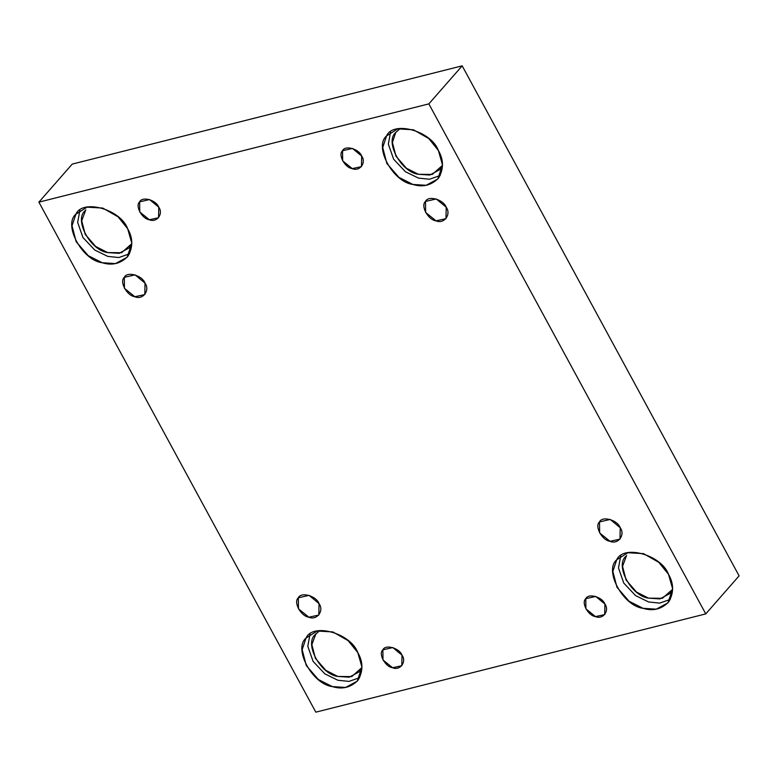 <?xml version="1.0" encoding="UTF-8"?>
<svg xmlns="http://www.w3.org/2000/svg" width="778" height="778" viewBox="0 0 778 778"><rect width="100%" height="100%" fill="white"/><g stroke="black" fill="none" stroke-linecap="round" stroke-linejoin="round"><path stroke-width="1.17" d="M446.222 207.24L436.244 198.964L425.498 201.434L425.615 212.433L436.03 220.835L445.989 218.667L446.222 207.24C451.512 214.397 444.024 224.395 436.03 220.835C428.056 219.921 420.324 205.664 425.498 201.434C428.172 195.19 443.402 199.45 446.222 207.24M145.039 283.134L135.061 274.867L124.324 277.328L124.431 288.327L134.857 296.729L144.815 294.561L145.039 283.134C150.339 290.301 142.851 300.289 134.857 296.729C126.882 295.815 119.141 281.558 124.324 277.328C126.999 271.084 142.218 275.344 145.039 283.134M319.048 603.621L309.07 595.345L298.324 597.815L298.441 608.814L308.856 617.207L318.824 615.038L319.048 603.621C324.348 610.779 316.86 620.766 308.856 617.207C300.892 616.293 293.15 602.046 298.324 597.815C301.008 591.562 316.228 595.831 319.048 603.621M361.673 156.067L352.463 148.433L342.544 150.708L342.651 160.861L352.269 168.622L361.459 166.618L361.673 156.067C366.564 162.68 359.65 171.899 352.269 168.622C344.907 167.776 337.769 154.618 342.544 150.708C345.014 144.941 359.066 148.88 361.673 156.067M438.364 150.455L428.727 138.513L413.419 129.78L397.733 128.866L386.559 135.946L382.708 147.519L386.851 163.438L398.91 177.365L412.894 184.444L426.12 185.3L437.79 179.008L442.507 164.975L438.364 150.455C443.723 159.723 443.81 168.894 438.646 177.948C431.459 185.368 422.872 187.537 412.894 184.444C392.968 182.149 373.615 146.517 386.559 135.946C393.25 120.327 431.313 130.986 438.364 150.455M440.192 175.507L429.544 179.241L418.447 178.094L405.396 171.714L393.629 159.189L388.339 144.105L390.575 132.036L388.339 144.105L393.629 159.189L405.396 171.714L418.447 178.094L429.544 179.241L440.192 175.507M442.517 165.364L432.267 174.447L418.408 174.291C401.244 172.317 384.575 141.615 395.72 132.513L400.33 128.399L395.72 132.513L392.404 142.481L395.973 156.193L406.359 168.194L418.408 174.291L429.806 175.04L439.862 169.614L442.517 165.364M668.506 574.32L658.869 562.387L643.552 553.644L627.865 552.73L616.701 559.81L612.85 571.383L616.983 587.302L629.052 601.229L643.027 608.308L656.262 609.174L667.932 602.872L672.649 588.839L668.506 574.32C673.855 583.597 673.952 592.758 668.788 601.812C661.601 609.242 653.014 611.401 643.027 608.308C623.11 606.013 603.757 570.381 616.701 559.81C623.392 544.192 661.456 554.86 668.506 574.32M670.335 599.381L659.686 603.106L648.589 601.968L635.538 595.578L623.761 583.053L618.481 567.969L620.718 555.91L618.481 567.969L623.761 583.053L635.538 595.578L648.589 601.968L659.686 603.106L670.335 599.381M626.601 555.463L622.546 566.345L626.105 580.067L636.501 592.058L648.551 598.156L659.948 598.904L669.994 593.478L672.659 589.228L662.409 598.311L648.551 598.156C631.386 596.181 614.717 565.489 625.862 556.377M604.914 604.059L595.695 596.425L585.785 598.7L585.892 608.853L595.501 616.604L604.7 614.601L604.914 604.059C609.796 610.672 602.892 619.891 595.501 616.604C588.149 615.758 581.001 602.6 585.785 598.7C588.256 592.933 602.308 596.872 604.914 604.059M402.012 655.183L392.802 647.549L382.883 649.825L382.99 659.977L392.608 667.738L401.798 665.735L402.012 655.183C406.904 661.796 399.989 671.015 392.608 667.738C385.246 666.892 378.108 653.734 382.883 649.825C385.353 644.058 399.406 647.996 402.012 655.183M357.812 652.616L348.184 640.673L332.867 631.93L317.181 631.026L306.017 638.096L302.156 649.669L306.299 665.589L318.367 679.515L332.342 686.595L345.578 687.46L357.238 681.168L361.955 667.135L357.812 652.616C363.17 661.884 363.268 671.044 358.104 680.108C350.917 687.528 342.33 689.697 332.342 686.595C312.416 684.309 293.073 648.677 306.017 638.096C312.698 622.488 350.761 633.146 357.812 652.616M359.64 677.667L348.991 681.402L337.895 680.254L324.854 673.865L313.077 661.349L307.796 646.265L310.023 634.196L307.796 646.265L313.077 661.349L324.854 673.865L337.895 680.254L348.991 681.402L359.64 677.667M315.917 633.749L311.852 644.641L315.421 658.353L325.817 670.344L337.856 676.452L349.264 677.191L359.31 671.774L361.964 667.514L351.724 676.597L337.856 676.452C320.692 674.477 304.023 643.776 315.178 634.663L319.787 630.559M127.68 228.742L118.042 216.809L102.725 208.066L87.039 207.162L75.874 214.232L72.023 225.805L76.156 241.725L88.225 255.651L102.2 262.731L115.436 263.596L127.096 257.304L131.822 243.271L127.68 228.742C133.028 238.019 133.126 247.18 127.962 256.244C120.775 263.664 112.188 265.823 102.2 262.731C82.273 260.445 62.93 224.803 75.874 214.232C82.556 198.623 120.619 209.282 127.68 228.742M129.498 253.803L118.849 257.537L107.763 256.39L94.712 250.001L82.935 237.484L77.654 222.401L79.891 210.332L77.654 222.401L82.935 237.484L94.712 250.001L107.763 256.39L118.849 257.537L129.498 253.803M85.775 209.885L81.719 220.767L85.279 234.489L95.675 246.48L107.724 252.587L119.122 253.327L129.167 247.91L131.822 243.65L121.582 252.733L107.724 252.587C90.549 250.613 73.881 219.911 85.035 210.799M158.77 207.201L149.561 199.567L139.651 201.842L139.748 211.995L149.366 219.746L158.566 217.743L158.77 207.201C163.662 213.814 156.748 223.033 149.366 219.746C142.014 218.9 134.866 205.742 139.651 201.842C142.111 196.075 156.174 200.014 158.77 207.201M38.9 202.144L72.237 164.1L38.9 202.144L428.843 103.882L705.763 613.9L739.1 575.856L462.181 65.838L428.843 103.882L462.181 65.838L72.237 164.1L462.181 65.838L739.1 575.856L705.763 613.9L315.819 712.162L38.9 202.144L315.819 712.162L705.763 613.9L428.843 103.882L38.9 202.144M620.231 527.727C625.522 534.885 618.033 544.872 610.04 541.313C602.065 540.399 594.334 526.152 599.507 521.921C602.182 515.668 617.411 519.937 620.231 527.727L610.244 519.451L599.507 521.921L599.624 532.92L610.04 541.313L619.998 539.144L620.231 527.727"/></g></svg>
